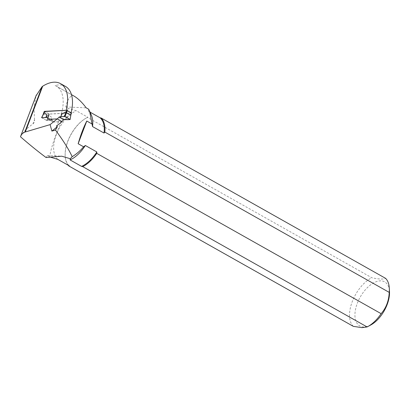 <?xml version="1.0" encoding="UTF-8"?>
<svg xmlns="http://www.w3.org/2000/svg" width="410" height="410" viewBox="0 0 410 410"><rect width="100%" height="100%" fill="white"/><g stroke="black" fill="none" stroke-linecap="round" stroke-linejoin="round"><path stroke-width="0.31" stroke-dasharray="2.05 1.54" d="M62.048 121.621L58.553 121.796L61.531 113.493L49.164 114.103L46.668 120.504L41.789 117.752L42.804 115.333M58.553 121.796A36.695 20.039 119.4 0 1 56.457 126.142M65.426 86.392A36.695 20.039 119.4 0 0 55.155 85.505A36.695 20.039 119.4 0 1 56.119 85.987A36.695 20.039 119.4 0 1 61.505 113.478L71.043 113.006L66.189 110.269M71.145 112.606A36.695 20.039 119.4 0 1 71.043 113.006M55.155 85.505L72.493 95.279C69.177 97.088 66.948 100.973 65.805 106.943L68.311 108.358L76.316 110.767L87.812 117.25L87.407 117.419L371.783 277.734C378.722 279.256 383.314 279.456 385.564 278.334M50.404 157.158L49.841 156.974C50.415 147.523 59.839 122.708 68.311 108.358M49.841 156.974L47.334 155.559L46.074 157.527M20.5 136.776C22.729 132.507 26.86 128.233 32.897 123.953L34.486 119.771C34.696 121.611 34.168 123.005 32.897 123.953M34.486 119.771L33.999 107.317L36.013 95.858M57.851 159.387A28.628 15.636 119.4 0 1 56.324 134.608A28.628 15.636 119.4 0 1 76.316 110.767M90.026 112.125L88.565 111.3A28.628 15.636 119.4 0 1 91.358 115.128M88.565 111.3L88.632 109.198M47.334 155.559L61.741 156.189M72.493 95.279L73.8 95.955M65.805 106.943L86.202 107.83M370.655 325.053A25.302 13.817 119.4 0 1 363.47 326.97A25.302 13.817 119.4 0 1 363.188 292.489A25.302 13.817 119.4 0 1 389.5 291.623M353.317 326.35A29.125 15.908 119.4 0 1 352.267 301.596A29.125 15.908 119.4 0 1 371.783 277.734M68.183 165.209A29.125 15.908 119.4 0 1 65.185 156.174A29.125 15.908 119.4 0 1 86.879 117.696A29.125 15.908 119.4 0 1 87.407 117.419M69.341 165.865A28.628 15.636 119.4 0 1 65.159 155.728A28.628 15.636 119.4 0 1 86.484 117.906A28.628 15.636 119.4 0 1 87.812 117.25M41.789 117.752L46.668 120.504L52.608 120.212L47.729 117.46M52.608 120.212L53.244 122.072L48.359 119.32M48.344 116.517L43.465 113.765M49.164 114.103L44.285 111.351M53.244 122.072L58.579 121.811M61.961 121.575L53.131 122.011L52.495 120.145L47.811 117.506L46.427 117.521M53.131 122.011L48.426 119.32M48.447 119.371L57.277 118.936M44.603 111.52L43.89 113.473M70.663 115.087L71.427 112.94L49.333 114.026L44.7 111.587M43.88 114L47.898 116.266L48.974 115.369L51.68 117.327L51.101 120.217L52.495 120.145M70.92 114.426L66.717 116.589L65.318 119.515M48.031 116.199L46.668 120.504L51.101 120.217M41.758 117.737L43.844 113.842M65.913 119.633L66.717 116.589M70.018 119.556L70.868 114.293M47.299 120.678L48.974 115.369M50.994 120.371L51.68 117.327M48.718 113.852L47.898 116.266M49.333 114.026L48.826 115.512M65.159 155.728L65.185 156.174M86.484 117.906L86.879 117.696M56.119 85.987L71.483 94.648"/><path stroke-width="0.61" d="M24.815 132.123C22.786 132.989 21.412 134.337 20.7 136.166L20.5 136.776C29.417 144.556 37.94 151.474 46.074 157.527L61.741 156.189L70.325 158.742L72.17 156.671C68.798 149.368 63.227 140.492 55.468 130.042L51.896 131.092L57.379 126.659L56.457 126.142L62.048 121.621L57.195 118.89L50.097 124.625L24.815 132.123L42.071 86.694L36.013 95.858M57.195 118.89L48.359 119.32L47.729 117.46L41.789 117.752L45.828 117.455L46.996 114.687L44.29 112.729L43.844 113.842M42.804 115.333L44.285 111.351L66.189 110.269A36.695 20.039 -60.6 0 0 60.572 83.655A36.695 20.039 -60.6 0 0 42.676 86.233L25.328 131.902M51.896 131.092L50.097 124.625M60.572 83.655L65.426 86.392A36.695 20.039 119.4 0 1 71.145 112.606M42.676 86.233L42.071 86.694M70.325 158.742L70.095 159.915L81.59 166.398L82.718 166.634L367.093 326.949L361.989 327.657L353.317 326.35L68.942 166.035L69.341 165.865L57.851 159.387L50.404 157.158M72.17 156.671C76.501 154.073 80.309 150.777 83.599 146.795L85.347 145.488A28.628 15.636 119.4 0 1 70.095 159.915M89.672 111.325L91.358 115.128A28.628 15.636 119.4 0 1 92.532 126.567L89.626 111.218L88.632 109.198L86.202 107.83C82.005 102.244 77.874 98.287 73.8 95.955L71.483 94.648M85.347 145.488L96.837 151.966L96.75 153.355L381.131 313.67A29.125 15.908 119.4 0 1 367.627 326.673L370.655 325.053A25.302 13.817 119.4 0 0 389.5 291.623L389.321 288.194A29.125 15.908 119.4 0 0 385.564 278.334L101.188 118.018L100.055 117.778L90.026 112.125M389.321 288.194A29.125 15.908 119.4 0 1 389.218 292.381L104.837 132.066L104.027 133.045L92.532 126.567M381.131 313.67C386.169 307.9 388.864 300.802 389.218 292.381M367.627 326.673A29.125 15.908 119.4 0 1 367.093 326.949M101.188 118.018A29.125 15.908 119.4 0 1 104.837 132.066M68.942 166.035A29.125 15.908 119.4 0 1 68.183 165.209M100.055 117.778A28.628 15.636 119.4 0 1 104.027 133.045M96.75 153.355A29.125 15.908 119.4 0 1 82.718 166.634M96.837 151.966A28.628 15.636 119.4 0 1 81.59 166.398M86.782 121.032L78.156 143.725C80.626 135.049 83.502 127.484 86.782 121.032L92.219 124.097M83.599 146.795L78.156 143.725M57.379 126.659A36.695 20.039 119.4 0 1 55.468 130.042M48.426 119.32L47.729 117.46M71.427 112.94L66.738 110.295L44.603 111.52M46.427 117.521L46.996 114.687M57.277 118.936L59.24 116.942L60.634 116.876L62.028 113.944L66.179 111.648L66.533 112.883L70.551 115.148L70.92 114.426L70.13 119.51L63.924 119.587L59.24 116.942M43.937 113.298L44.649 111.387M61.961 121.575L63.924 119.587M69.977 119.356L64.437 116.414L66.179 111.648M64.437 116.414L60.741 116.722L62.028 113.944M65.067 116.589L66.476 112.724M61.982 121.575L57.292 118.936M41.718 117.532L44.29 112.729M45.828 117.455L46.212 117.532M70.018 119.556C66.697 119.802 63.191 119.981 59.24 116.942L64.437 116.414C66.779 117.439 68.639 118.485 70.018 119.556M66.738 110.295L66.236 111.781M67.353 110.469L66.533 112.883M71.371 112.735L70.551 115.148M20.7 136.166L36.352 94.966M44.546 111.428L43.942 113.206M71.524 112.899L70.894 114.759M44.019 113.068L41.61 117.567M70.92 114.636L70.13 119.51"/></g></svg>
